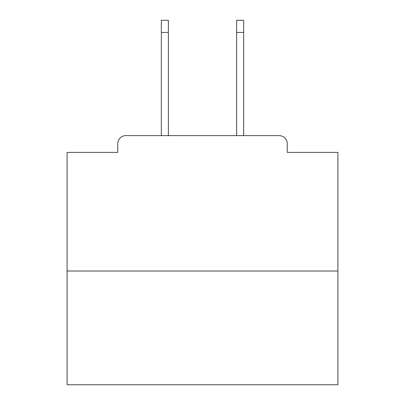 <?xml version="1.0" encoding="UTF-8"?>
<svg xmlns="http://www.w3.org/2000/svg" width="405" height="405" viewBox="0 0 405 405"><rect width="100%" height="100%" fill="white"/><g stroke="black" fill="none" stroke-linecap="round" stroke-linejoin="round"><path stroke-width="0.61" d="M287.261 152.401L287.261 143.734L287.261 152.401L337.902 152.401L337.902 384.75L67.098 384.75L67.098 152.401L117.739 152.401L117.739 143.734L117.739 152.401M337.902 271.011L67.098 271.011M287.261 143.734A8.125 8.125 0 0 0 279.136 135.614L125.864 135.614A8.125 8.125 0 0 0 117.739 143.734M279.136 135.614L244.747 135.614M160.253 135.614L125.864 135.614M168.379 32.435L161.337 32.435L161.337 20.25L168.379 20.25L168.379 135.614M161.337 32.435L161.337 135.614M243.663 20.25L243.663 32.435L236.621 32.435L236.621 20.25L243.663 20.25M236.621 135.614L236.621 32.435M243.663 135.614L243.663 32.435"/></g></svg>
